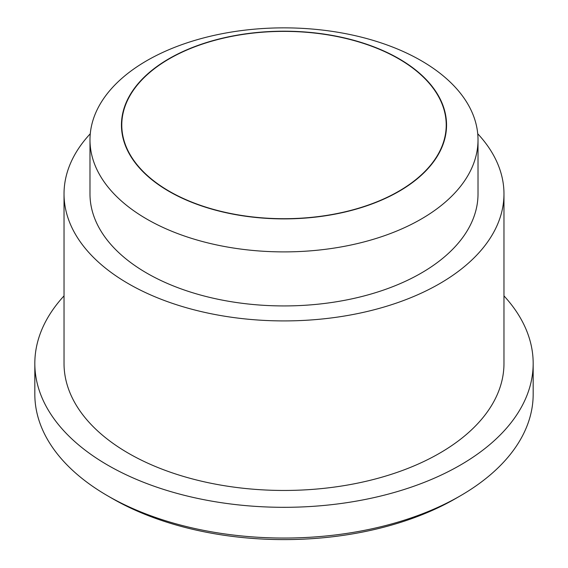 <?xml version="1.0" encoding="UTF-8"?>
<svg xmlns="http://www.w3.org/2000/svg" width="568" height="568" viewBox="0 0 568 568"><rect width="100%" height="100%" fill="white"/><g stroke="black" fill="none" stroke-linecap="round" stroke-linejoin="round"><path stroke-width="0.85" d="M169.058 191.402A162.547 93.848 0 0 0 398.942 191.402A162.547 93.848 0 0 0 398.942 58.681A162.547 93.848 0 0 0 169.058 58.681A162.547 93.848 0 0 0 169.058 191.402M421.193 60.669A194.015 112.017 180 0 1 478.015 139.877A194.015 112.017 180 0 1 358.245 243.367A194.015 112.017 180 0 1 146.807 219.085A194.015 112.017 180 0 1 89.985 139.877A194.015 112.017 180 0 1 209.755 36.387A194.015 112.017 180 0 1 421.193 60.669M169.292 191.267A162.221 93.656 180 0 1 121.779 125.038A162.221 93.656 180 0 1 221.918 38.51A162.221 93.656 180 0 1 398.708 58.816A162.221 93.656 180 0 1 446.221 125.038A162.221 93.656 180 0 1 346.082 211.573A162.221 93.656 180 0 1 169.292 191.267M460.194 495.914L455.607 498.562A242.685 140.111 180 0 1 112.393 498.562L107.806 495.914A249.174 143.86 0 0 0 460.194 495.914A249.174 143.86 0 0 0 533.174 394.192L533.174 363.456A249.174 143.86 0 0 0 503.972 295.885M89.985 139.877L89.985 193.915A194.015 112.017 0 0 0 146.807 273.123A194.015 112.017 0 0 0 358.245 297.405A194.015 112.017 0 0 0 478.015 193.915L478.015 139.877M90.269 133.757A219.972 126.998 0 0 0 64.028 193.915A219.972 126.998 0 0 0 128.453 283.723A219.972 126.998 0 0 0 368.178 311.25A219.972 126.998 0 0 0 503.972 193.915A219.972 126.998 0 0 0 477.731 133.757M64.028 193.915L64.028 363.456A219.972 126.998 0 0 0 128.453 453.264A219.972 126.998 0 0 0 368.178 480.791A219.972 126.998 0 0 0 503.972 363.456L503.972 193.915M64.028 295.885A249.174 143.86 0 0 0 34.825 363.456A249.174 143.86 0 0 0 107.806 465.185A249.174 143.86 0 0 0 379.353 496.368A249.174 143.86 0 0 0 533.174 363.456M34.825 363.456L34.825 394.192A249.174 143.86 0 0 0 107.806 495.914L112.393 498.562"/></g></svg>

